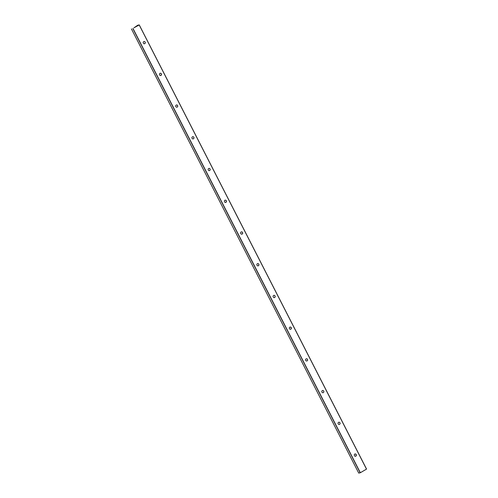 <?xml version="1.0" encoding="UTF-8"?>
<svg xmlns="http://www.w3.org/2000/svg" width="498" height="498" viewBox="0 0 498 498"><rect width="100%" height="100%" fill="white"/><g stroke="black" fill="none" stroke-linecap="round" stroke-linejoin="round"><path stroke-width="0.75" d="M143.959 41.527A1.121 1.015 -101.7 0 1 144.414 43.724M143.735 41.62A1.121 1.015 -101.7 0 1 145.235 42.411A1.121 1.015 -101.7 0 1 143.287 42.977A1.121 1.015 -101.7 0 1 143.735 41.62M160.194 73.256A1.121 1.015 -101.7 0 1 160.649 75.447M159.97 73.349A1.121 1.015 -101.7 0 1 161.47 74.134A1.121 1.015 -101.7 0 1 159.522 74.706A1.121 1.015 -101.7 0 1 159.97 73.349M176.435 104.978A1.121 1.015 -101.7 0 1 176.883 107.176M176.205 105.078A1.121 1.015 -101.7 0 1 177.705 105.862A1.121 1.015 -101.7 0 1 175.763 106.435A1.121 1.015 -101.7 0 1 176.205 105.078M192.67 136.707A1.121 1.015 -101.7 0 1 193.124 138.905M192.44 136.807A1.121 1.015 -101.7 0 1 193.94 137.591A1.121 1.015 -101.7 0 1 191.998 138.164A1.121 1.015 -101.7 0 1 192.44 136.807M208.905 168.436A1.121 1.015 -101.7 0 1 209.359 170.633M208.674 168.529A1.121 1.015 -101.7 0 1 210.175 169.32A1.121 1.015 -101.7 0 1 208.232 169.886A1.121 1.015 -101.7 0 1 208.674 168.529M225.14 200.165A1.121 1.015 -101.7 0 1 225.594 202.356M224.909 200.258A1.121 1.015 -101.7 0 1 226.416 201.043A1.121 1.015 -101.7 0 1 224.467 201.615A1.121 1.015 -101.7 0 1 224.909 200.258M241.374 231.887A1.121 1.015 -101.7 0 1 241.829 234.085M241.144 231.987A1.121 1.015 -101.7 0 1 242.651 232.771A1.121 1.015 -101.7 0 1 240.702 233.344A1.121 1.015 -101.7 0 1 241.144 231.987M257.609 263.616A1.121 1.015 -101.7 0 1 258.064 265.814M257.379 263.71A1.121 1.015 -101.7 0 1 258.885 264.5A1.121 1.015 -101.7 0 1 256.937 265.067A1.121 1.015 -101.7 0 1 257.379 263.71M273.844 295.345A1.121 1.015 -101.7 0 1 274.298 297.543M273.62 295.439A1.121 1.015 -101.7 0 1 275.12 296.223A1.121 1.015 -101.7 0 1 273.172 296.796A1.121 1.015 -101.7 0 1 273.62 295.439M290.085 327.074A1.121 1.015 -101.7 0 1 290.533 329.265M289.855 327.167A1.121 1.015 -101.7 0 1 291.355 327.952A1.121 1.015 -101.7 0 1 289.413 328.524A1.121 1.015 -101.7 0 1 289.855 327.167M306.32 358.797A1.121 1.015 -101.7 0 1 306.774 360.994M306.089 358.896A1.121 1.015 -101.7 0 1 307.59 359.68A1.121 1.015 -101.7 0 1 305.648 360.253A1.121 1.015 -101.7 0 1 306.089 358.896M322.555 390.525A1.121 1.015 -101.7 0 1 323.009 392.723M322.324 390.619A1.121 1.015 -101.7 0 1 323.825 391.409A1.121 1.015 -101.7 0 1 321.882 391.976A1.121 1.015 -101.7 0 1 322.324 390.619M338.789 422.254A1.121 1.015 -101.7 0 1 339.244 424.452M338.559 422.348A1.121 1.015 -101.7 0 1 340.059 423.132A1.121 1.015 -101.7 0 1 338.117 423.705A1.121 1.015 -101.7 0 1 338.559 422.348M133.931 27.851L137.66 25.267L139.266 24.9L133.925 27.838M355.024 453.983A1.121 1.015 -101.7 0 1 355.479 456.174M354.794 454.076A1.121 1.015 -101.7 0 1 356.3 454.861A1.121 1.015 -101.7 0 1 354.352 455.433A1.121 1.015 -101.7 0 1 354.794 454.076M358.734 473.1L131.435 28.921L358.734 473.1L360.34 472.733L366.565 469.079L139.259 24.912L366.565 469.079M360.179 472.807L132.879 28.623M360.34 472.733L133.041 28.548M366.503 469.128L139.203 24.95"/></g></svg>
